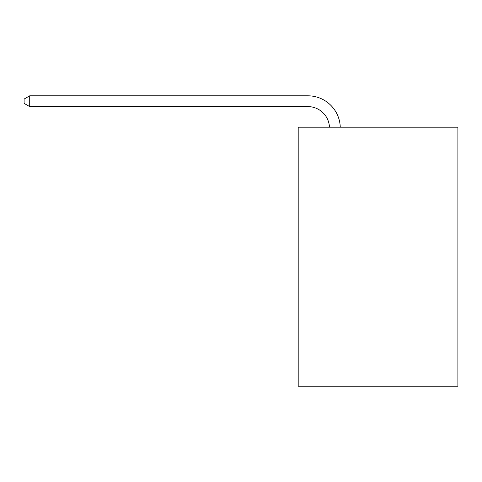 <?xml version="1.0" encoding="UTF-8"?>
<svg xmlns="http://www.w3.org/2000/svg" width="482" height="482" viewBox="0 0 482 482"><rect width="100%" height="100%" fill="white"/><g stroke="black" fill="none" stroke-linecap="round" stroke-linejoin="round"><path stroke-width="0.72" d="M457.9 127.2L457.9 386.184L298.195 386.184L298.195 127.2L457.9 127.2M329.465 127.2A21.582 21.582 0 0 0 307.902 106.606A21.582 21.582 0 0 1 329.465 127.2A21.582 21.582 0 0 0 307.902 106.606A21.582 21.582 0 0 1 329.465 127.2A21.582 21.582 0 0 0 307.902 106.606A21.582 21.582 0 0 1 329.465 127.2A21.582 21.582 0 0 0 307.902 106.606A21.582 21.582 0 0 1 329.465 127.2A21.582 21.582 0 0 0 307.902 106.606A21.582 21.582 0 0 1 329.465 127.2A21.582 21.582 0 0 0 307.902 106.606A21.582 21.582 0 0 1 329.465 127.2A21.582 21.582 0 0 0 307.902 106.606A21.582 21.582 0 0 1 329.465 127.2A21.582 21.582 0 0 0 307.902 106.606A21.582 21.582 0 0 1 329.465 127.2A21.582 21.582 0 0 0 307.902 106.606A21.582 21.582 0 0 1 329.465 127.2A21.582 21.582 0 0 0 307.902 106.606A21.582 21.582 0 0 1 329.465 127.2A21.582 21.582 0 0 0 307.902 106.606A21.582 21.582 0 0 1 329.465 127.2A21.582 21.582 0 0 0 307.902 106.606A21.582 21.582 0 0 1 329.465 127.2A21.582 21.582 0 0 0 307.902 106.606A21.582 21.582 0 0 1 329.465 127.2A21.582 21.582 0 0 0 307.902 106.606A21.582 21.582 0 0 1 329.465 127.2A21.582 21.582 0 0 0 307.902 106.606A21.582 21.582 0 0 1 329.465 127.2A21.582 21.582 0 0 0 307.902 106.606L29.709 106.606L24.1 103.371L24.1 99.057L29.709 95.816L307.902 95.816A32.372 32.372 0 0 1 340.262 127.2M29.709 95.816L307.902 95.816L29.709 95.816L307.902 95.816L29.709 95.816L307.902 95.816L29.709 95.816L307.902 95.816L29.709 95.816L307.902 95.816L29.709 95.816L307.902 95.816L29.709 95.816L307.902 95.816L29.709 95.816L307.902 95.816L29.709 95.816L307.902 95.816L29.709 95.816L307.902 95.816L29.709 95.816L307.902 95.816L29.709 95.816L307.902 95.816L29.709 95.816L307.902 95.816L29.709 95.816L307.902 95.816L29.709 95.816L307.902 95.816L29.709 95.816L29.709 106.606"/></g></svg>
